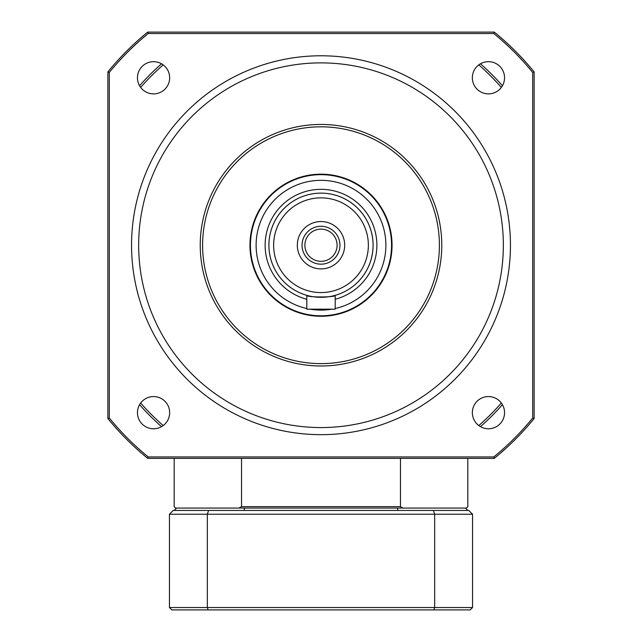 <?xml version="1.0" encoding="UTF-8"?>
<svg xmlns="http://www.w3.org/2000/svg" width="642" height="642" viewBox="0 0 642 642"><rect width="100%" height="100%" fill="white"/><g stroke="black" fill="none" stroke-linecap="round" stroke-linejoin="round"><path stroke-width="0.96" d="M163.188 64.874A239.643 239.643 0 0 0 140.654 87.408M140.654 403.032A239.643 239.643 0 0 0 163.188 425.574M478.812 425.574A239.643 239.643 0 0 0 501.346 403.032M501.346 87.408A239.643 239.643 0 0 0 478.812 64.874M161.543 426.649A241.536 241.536 0 0 1 139.571 404.677M502.429 404.677A241.536 241.536 0 0 1 480.457 426.649M480.457 63.799A241.536 241.536 0 0 1 502.429 85.771M139.571 85.771A241.536 241.536 0 0 1 161.543 63.799M467.817 458.348L467.817 506.65L466.397 508.071L175.603 508.071L174.183 506.65L174.183 458.348M241.528 458.348L241.528 506.65L400.472 506.65L400.472 458.348M403.04 508.071A161.824 114.428 180 0 0 400.472 506.65M241.528 506.65A161.824 114.428 180 0 0 238.96 508.071M169.448 579.052L169.448 531.817M433.872 609.9L171.815 609.9L169.448 607.533L169.448 514.234L207.334 514.234L207.334 607.533L434.666 607.533L434.666 514.234L207.334 514.234A2183.723 1544.13 -0 0 1 208.602 510.446L468.764 510.446L472.552 514.234L472.552 607.533L434.666 607.533A2196.9 1553.447 180 0 1 433.872 609.9L470.185 609.9L472.552 607.533M169.448 514.234L173.236 510.446L208.602 510.446M472.552 514.234L434.666 514.234A2183.723 1544.13 180 0 0 433.398 510.446M169.448 607.533L207.334 607.533A2196.9 1553.447 0 0 0 208.128 609.9M397.952 510.446L397.366 508.071M465.45 508.071L467.817 510.446M244.048 510.446L244.634 508.071M174.183 510.446L176.55 508.071M335.204 309.163L335.204 295.344A52.098 52.098 0 0 0 316.209 193.346A52.098 52.098 0 0 0 306.796 295.344L306.796 309.163L335.204 309.163M202.599 245.22A118.401 118.401 0 0 0 380.2 347.763A118.401 118.401 0 0 0 380.2 142.685A118.401 118.401 0 0 0 202.599 245.22M200.232 245.22A120.768 120.768 0 0 1 381.388 140.63A120.768 120.768 0 0 1 381.388 349.81A120.768 120.768 0 0 1 200.232 245.22M131.554 245.22A189.446 189.446 0 0 1 321 55.782A189.446 189.446 0 0 1 510.446 245.22A189.446 189.446 0 0 1 321 434.666A189.446 189.446 0 0 1 131.554 245.22M472.343 412.67A16.106 16.106 0 0 0 496.499 426.617A16.106 16.106 0 0 0 496.499 398.722A16.106 16.106 0 0 0 472.343 412.67M472.343 77.778A16.106 16.106 0 0 0 496.499 91.726A16.106 16.106 0 0 0 496.499 63.831A16.106 16.106 0 0 0 472.343 77.778M137.452 77.778A16.106 16.106 0 0 0 161.607 91.726A16.106 16.106 0 0 0 161.607 63.831A16.106 16.106 0 0 0 137.452 77.778M137.452 412.67A16.106 16.106 0 0 0 161.607 426.617A16.106 16.106 0 0 0 161.607 398.722A16.106 16.106 0 0 0 137.452 412.67M107.88 418.528L107.88 71.92A274.696 274.696 0 0 1 147.7 32.1L494.3 32.1A274.696 274.696 0 0 1 534.12 71.92L534.12 418.528A274.696 274.696 0 0 1 494.3 458.348L147.7 458.348A274.696 274.696 0 0 1 107.88 418.528L109.3 418.022A273.267 273.267 0 0 0 148.206 456.927L493.794 456.927A273.267 273.267 0 0 0 532.699 418.022L532.699 72.426A273.267 273.267 0 0 0 493.794 33.52L148.206 33.52A273.267 273.267 0 0 0 109.3 72.426L109.3 418.022M494.3 458.348L493.794 456.927M532.699 418.022L534.12 418.528M532.699 72.426L534.12 71.92M147.7 458.348L148.206 456.927M493.794 33.52L494.3 32.1M148.206 33.52L147.7 32.1M107.88 71.92L109.3 72.426M302.053 245.22A18.947 18.947 0 0 0 330.469 261.631A18.947 18.947 0 0 0 330.469 228.817A18.947 18.947 0 0 0 302.053 245.22M297.326 245.22A23.674 23.674 0 0 1 332.837 224.716A23.674 23.674 0 0 1 332.837 265.724A23.674 23.674 0 0 1 297.326 245.22M250.436 245.22A70.564 70.564 0 0 1 321 174.656A70.564 70.564 0 0 1 391.564 245.22A70.564 70.564 0 0 1 321 315.792A70.564 70.564 0 0 1 250.436 245.22M268.902 245.22A52.098 52.098 0 0 1 347.049 200.103A52.098 52.098 0 0 1 347.049 290.336A52.098 52.098 0 0 1 268.902 245.22M304.894 245.22A16.106 16.106 0 0 0 329.049 259.167A16.106 16.106 0 0 0 329.049 231.28A16.106 16.106 0 0 0 304.894 245.22M335.204 295.344C336.087 297.495 305.913 297.495 306.796 295.344M325.285 316.137A71.037 71.037 0 0 0 380.273 206.058A71.037 71.037 0 0 0 257.45 213.473A71.037 71.037 0 0 0 325.285 316.137M328.134 363.412A118.401 118.401 0 0 0 419.788 179.953A118.401 118.401 0 0 0 215.078 192.311A118.401 118.401 0 0 0 328.134 363.412M138.664 245.22A182.336 182.336 0 0 0 412.172 403.136A182.336 182.336 0 0 0 412.172 87.312A182.336 182.336 0 0 0 138.664 245.22M335.204 308.529A64.882 64.882 0 0 0 385.184 235.71A64.882 64.882 0 0 0 316.233 180.514A64.882 64.882 0 0 0 306.796 308.529M309.958 309.163A64.882 64.882 0 0 0 332.042 309.163M306.796 299.268A55.886 55.886 0 0 1 316.217 189.542A55.886 55.886 0 0 1 376.068 235.694A55.886 55.886 0 0 1 335.204 299.268M273.636 245.22A47.364 47.364 0 0 0 344.682 286.236A47.364 47.364 0 0 0 344.682 204.204A47.364 47.364 0 0 0 273.636 245.22"/></g></svg>
